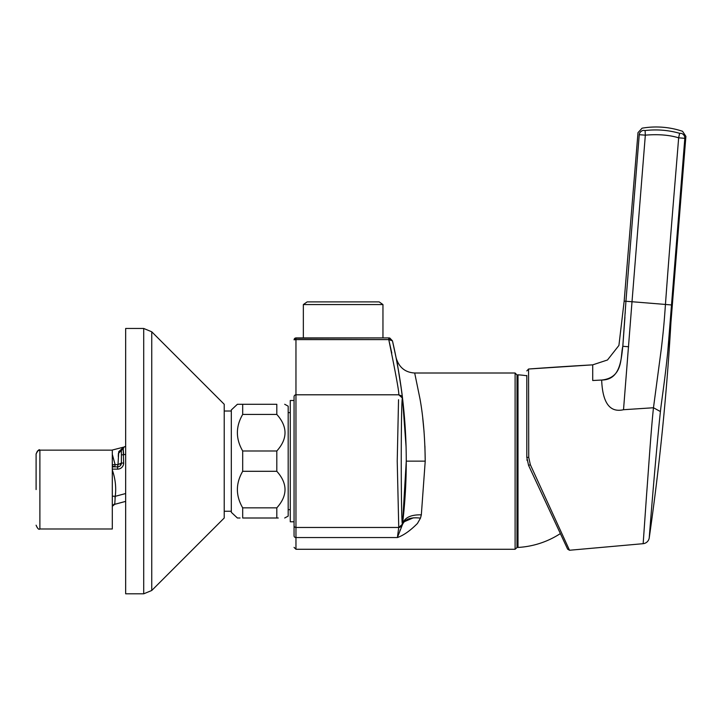 <?xml version="1.0" encoding="UTF-8"?>
<svg xmlns="http://www.w3.org/2000/svg" width="722" height="722" viewBox="0 0 722 722"><rect width="100%" height="100%" fill="white"/><g stroke="black" fill="none" stroke-linecap="round" stroke-linejoin="round"><path stroke-width="1.08" d="M526.816 375.783A86.432 86.432 0 0 0 518.008 374.844A0.948 0.948 0 0 0 517.006 375.783L517.006 546.491A0.948 0.948 0 0 0 518.008 547.438A86.432 86.432 0 0 0 560.371 533.576M527.051 460.383L526.943 459.607M569.514 550.254L567.645 549.171L528.594 465.428L526.816 457.414L528.73 457.333L530.336 464.697L569.514 550.254L643.158 543.684A6.823 6.823 9.7 0 0 649.231 537.89C649.006 540.886 654.845 464.147 660.404 411.558C661.803 398.995 664.484 383.373 667.733 352.128L684.826 138.326L678.653 137.821C669.258 134.96 658.148 134.066 645.333 135.158L639.241 134.707L625.938 301.264L632.012 301.733L623.519 409.717C609.891 412.849 602.608 402.993 601.67 380.178L601.67 380.043C623.745 377.723 620.252 356.677 622.806 346.289L625.938 301.264L624.169 301.11L618.916 345.45L607.482 359.989L592.717 364.845L592.717 380.512L601.67 380.043C619.629 379.952 621.137 361.334 622.806 346.289L628.627 346.768M526.816 375.449L526.816 457.414L528.594 465.428L530.336 464.697M526.816 370.918L528.567 369.023L528.73 457.333M684.826 138.326C686.252 135.709 686.252 135.709 684.826 138.326A4.928 4.783 -152.4 0 0 681.442 133.389C682.922 130.601 682.922 130.601 681.442 133.389L679.61 133.299C668.292 130.104 656.794 129.184 645.107 130.547L643.338 130.375C641.659 127.424 641.659 127.424 643.338 130.375A4.928 4.765 -29.6 0 0 639.241 134.707C637.598 131.955 637.598 131.955 639.241 134.707M668.752 341.542L667.498 354.412M643.158 543.684L646.605 494.417C648.509 469.715 651 430.601 653.473 407.75L661.352 348.518C663.735 328.284 664.294 320.478 665.449 304.449A189.552 2.482 -175.4 0 0 632.012 301.742L645.333 135.158L645.107 130.547M623.546 409.717L653.473 407.75L660.404 411.558M633.979 200.535L625.938 301.255L624.169 301.11L638.004 132.64L642.093 128.182A83.003 83.003 0 0 1 682.561 131.296L685.9 136.368L670.918 322.644C666.74 394.708 659.511 466.457 649.231 537.89M622.869 345.694L624.927 317.265M625.135 313.745L625.252 311.796M592.717 379.095L592.717 380.512L601.67 380.043M592.717 369.781L592.717 373.03M592.717 374.258L592.717 374.835M592.717 376.225L592.717 378.373M579.883 365.594L592.717 364.845L592.708 369.655M592.717 364.845L528.567 369.023A3790.762 3790.762 179.3 0 1 592.582 364.854L592.717 365.025M224.226 404.275L224.226 517.999L151.746 590.488L151.746 331.795L143.705 328.465L143.705 593.818L151.746 590.488L143.705 593.818L125.664 593.818L125.664 328.465L143.705 328.465L151.746 331.795L224.226 404.275M36.1 489.57L36.1 453.939L36.1 489.57M112.298 465.852L112.298 466.926L113.345 466.854L112.298 466.638L112.298 465.852L114.717 466.854L115.141 464.661L112.298 464.67L112.298 450.375L112.298 528.991L39.891 528.991C38.735 529.795 37.472 528.531 36.1 525.201C37.607 528.639 38.871 529.903 39.891 528.991L39.891 450.149C39.286 448.976 38.022 450.239 36.1 453.939L37.409 451.07M125.664 501.384L114.726 504.317L114.789 503.757L112.298 505.635L112.298 506.321L112.298 505.635L112.298 506.321L112.298 505.635L114.789 503.757L115.249 496.321L112.298 496.149M113.589 504.831L112.298 506.321L114.726 504.317L112.298 506.321M125.664 493.532L115.249 496.321L114.96 497.936M113.345 466.854L117.605 466.854L118.002 464.571L117.605 466.854L118.002 464.571L121.395 463.064L121.395 454.824L123.67 454.824L123.2 448.759L124.202 446.828L118.751 451.638L118.002 464.571L115.141 464.661L112.298 454.337L112.298 452.243M121.395 454.824L121.395 450.492L118.399 453.47L118.291 456.584L118.399 453.47L121.395 450.429M112.298 469.129L117.605 469.129A6.065 6.065 0 0 0 123.67 463.064L123.2 448.759L121.395 450.492L124.202 446.828L125.664 446.44M121.35 463.605A3.791 3.791 0 0 1 117.605 466.854A3.791 3.791 0 0 0 121.152 464.39A3.791 3.791 0 0 1 117.605 466.854A3.791 3.791 0 0 0 121.395 463.064L123.67 463.064M37.688 450.853L39.891 450.149L111.829 450.149L123.236 447.243M121.603 449.246L122.244 448.1M120.123 464.192L120.682 463.948M114.789 503.757L112.298 505.635L114.789 503.757L114.726 504.317M125.664 454.282L123.67 454.824L123.2 448.759M118.002 464.571L121.395 463.064M294.062 521.789L294.062 400.484L290.271 400.484L290.271 521.789L294.062 521.789L294.062 525.58L294.062 396.694A1.895 1.895 180 0 1 295.957 394.799L398.752 394.799C399.329 393.228 395.999 374.826 388.761 339.602L391.793 353.085M516.988 459.724L516.988 547.547L515.102 549.271L295.957 549.271L295.957 537.556A1.895 1.643 0 0 1 294.062 535.914L294.062 535.914C294.062 551.085 294.062 551.085 294.062 535.914L294.062 525.58A1.895 1.895 0 0 0 295.957 527.475L398.752 527.475L397.226 461.141L398.535 399.726M396.802 360.332L396.098 357.769C398.95 367.381 405.15 372.462 414.69 373.003L419.978 398.815C423.2 416.441 424.942 437.216 425.222 461.141L424.915 446.088M424.085 432.063L422.749 418.264M515.102 549.271L515.102 373.003L516.988 374.989M294.901 338.23L388.761 337.914L295.957 337.914L294.874 338.248L294.062 339.809L295.957 337.914L295.957 339.602L388.761 339.602L392.452 340.847L396.116 357.859M295.56 337.959L294.062 339.809L294.224 339.051L294.062 339.809L295.957 339.602L295.957 394.799A1.895 1.895 0 0 0 294.062 396.694L294.062 400.484M388.761 337.914L389.835 338.067L392.452 340.847L388.761 337.914L388.761 339.602M397.506 536.645L398.752 527.475L402.515 524.136C400.827 528.062 400.827 394.212 402.515 398.138L398.752 394.799L402.515 398.138L398.752 394.799L402.515 398.138L401.27 395.755L398.752 394.799L402.515 398.138C402.795 400.421 399.771 372.001 392.452 340.847M397.362 364.33L397.56 365.395M397.93 367.453L398.553 371M398.752 394.799L402.515 398.138C407.515 440.14 407.515 482.134 402.515 524.136L398.752 527.475L402.334 524.921L398.752 527.475L402.515 524.136L401.27 526.519L398.752 527.475L399.771 527.34M400.656 526.961L401.928 525.76M399.907 530.562L400.241 529.74M402.362 524.849L404.762 501.095M398.752 527.475L402.38 524.795L397.38 537.556L295.957 537.556L295.957 527.475A1.895 1.895 180 0 1 294.062 525.58A1.895 1.895 0 0 0 295.957 527.475A1.895 1.895 180 0 1 294.062 525.58L294.062 525.58A1.895 1.895 0 0 0 295.957 527.475L295.957 394.799M402.858 521.239L406.269 461.141L403.715 513.171M396.838 360.422L401.405 389.483M402.497 398.03L406.071 446.765L402.515 398.138C407.515 440.14 407.515 482.134 402.515 524.136C404.392 517.692 410.665 514.596 421.332 514.84L420.484 518.134C410.8 516.952 404.762 519.172 402.371 524.804L402.515 524.136C407.515 482.134 407.515 440.14 402.515 398.138L406.062 446.313M405.511 432.785L403.508 407.037M402.732 399.952L406.08 446.954M400.15 380.81L399.266 375.205M398.318 369.655L397.759 366.478M405.412 491.33L406.269 461.385M404.149 521.771L413.408 517.8M420.484 518.134L417.442 523.459C410.304 530.661 403.616 535.363 397.38 537.556M404.699 501.952L402.515 524.136L406.269 461.141L425.222 461.141L421.332 514.84M276.806 517.999C287.744 517.999 287.744 517.999 276.806 517.999L276.806 507.846C287.744 495.68 287.744 483.496 276.806 471.295L276.806 450.988C287.744 438.814 287.744 426.63 276.806 414.428L276.806 404.275L242.691 404.275C235.625 404.275 235.625 404.275 242.691 404.275L242.691 414.428C235.625 426.63 235.625 438.814 242.691 450.988L242.691 471.295C235.625 483.496 235.625 495.68 242.691 507.846L242.691 517.999C235.625 517.999 235.625 517.999 242.691 517.999L278.259 517.999M239.072 404.275L237.394 404.275L231.311 409.961L231.311 512.313L237.394 517.999L238.675 517.999M239.072 517.999L240.047 517.999M284.703 517.999L288.177 516.104L288.177 406.17L284.703 404.275M290.271 412.614L288.177 412.614M290.271 509.66L288.177 509.66L290.271 509.66M242.691 404.275L239.533 404.275M276.806 507.846L242.691 507.846M276.806 471.295L242.691 471.295M276.806 450.988L242.691 450.988M276.806 414.428L242.691 414.428M276.806 404.275C287.744 404.275 287.744 404.275 276.806 404.275M303.348 304.558L307.139 301.895L379.167 301.895L382.958 304.558L303.348 304.558L303.348 337.914M382.958 304.558L382.958 337.914M518.008 374.844L518.008 547.438M671.64 304.973L665.449 304.449C670.323 236.978 675.666 175.608 678.653 137.821L679.61 133.299M115.249 496.321C116.35 487.594 115.367 478.794 112.298 469.932M117.605 466.854L117.605 469.129M118.751 451.638L121.54 449.463M294.224 339.051L294.874 338.257M224.226 411.026L231.311 411.026M224.226 511.257L231.311 511.257M515.102 373.003L414.69 373.003M389.835 338.067A3.791 3.791 0 0 0 388.878 337.914M402.515 398.138L403.76 409.591M406.269 461.141L406.242 466.024M406.179 470.816L404.88 499.525M295.957 549.271L294.062 547.375M396.098 357.769L398.77 372.227M399.113 374.276L400.403 382.461M400.448 382.777L402.461 397.642M404.23 414.636L405.069 425.466M405.277 428.724L405.972 443.543M237.394 404.275L231.311 409.961"/></g></svg>

